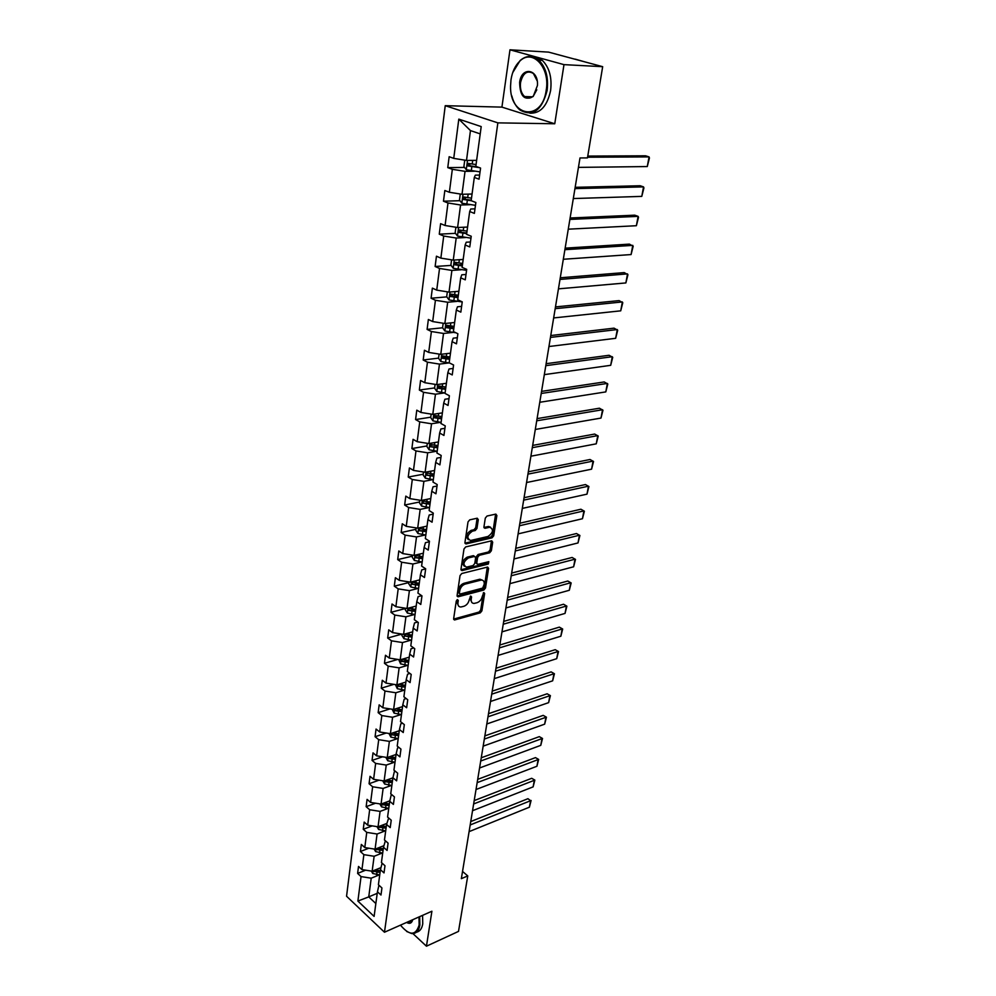 <?xml version="1.0" encoding="UTF-8"?>
<svg xmlns="http://www.w3.org/2000/svg" width="996" height="996" viewBox="0 0 996 996"><rect width="100%" height="100%" fill="white"/><g stroke="black" fill="none" stroke-linecap="round" stroke-linejoin="round"><path stroke-width="1.49" d="M457.45 599.604L456.268 601.036L453.653 618.665L454.562 619.96L480.259 612.864L481.902 610.859L484.641 593.479L483.844 592.583L482.325 596.255C481.566 599.517 479.798 601.671 477.034 602.729L474.096 603.427C471.93 603.339 470.971 601.945 471.22 599.231L471.569 596.965L470.747 596.069L469.228 599.766C468.469 603.041 466.688 605.219 463.875 606.29L460.887 607C458.695 606.913 457.712 605.506 457.948 602.792L458.285 600.501L457.45 599.604M478.292 519.651L477.233 518.206L469.726 519.85L468.008 521.929L464.945 542.509L465.991 543.928L492.012 537.84L493.692 535.798L496.88 515.542L495.846 514.098L487.007 516.04L485.301 518.107L483.956 526.859L484.99 528.291L489.82 527.22C493.829 529.511 493.232 532.599 488.028 536.471L470.56 540.504C466.489 538.176 467.087 535.051 472.378 531.154L475.254 530.507L476.96 528.44L478.292 519.651L477.022 518.244M554.76 123.765L563.985 64.64L602.68 66.682L548.622 52.128L509.977 49.8L501.922 107.12L445.237 105.688L497.863 122.869L554.76 123.765L501.922 107.12M412.904 933.588L426.45 946.2L431.903 911.228L384.468 932.231L497.863 122.869M426.45 946.2L458.509 931.397L467.759 875.907L462.542 871.438M602.68 66.682L587.466 157.903L579.996 157.953L461.347 878.671L467.759 875.907M461.746 573.522L460.04 575.588L457.102 595.471L458.036 596.816L483.844 590.018L485.5 588.001L488.575 568.392L487.629 567.048L461.746 573.522M460.986 569.214L463.987 548.983L465.705 546.916L491.7 540.791L492.684 542.185L491.352 550.751L489.671 552.78L479.313 555.295L477.632 557.337L476.76 563.026L477.731 564.396L488.812 561.669L488.314 564.035L462.194 570.559L460.986 569.214M563.985 64.64L509.977 49.8M481.205 126.592L475.814 166.357L480.57 168.075L479.051 179.18L474.308 177.437L471.158 200.682L475.864 202.499L474.37 213.393L469.689 211.538L466.589 234.346L471.233 236.251L469.776 246.933L465.144 245.004L462.107 267.376L466.701 269.368L465.269 279.851L460.7 277.822L457.724 299.771L462.244 301.85L460.837 312.134L456.33 310.03L453.404 331.568L457.886 333.735L456.492 343.832L452.047 341.64L449.171 362.781L453.591 365.022L452.234 374.932L447.839 372.666L445.025 393.42L449.383 395.736L448.051 405.459L443.706 403.119L440.942 423.512L445.249 425.89L443.942 435.439L439.647 433.036L436.933 453.043L441.203 455.496L439.908 464.871L435.663 462.405L432.999 482.064L437.219 484.579L435.949 493.792L431.754 491.252L429.139 510.562L433.297 513.139L432.065 522.19L427.919 519.588L425.342 538.562L429.45 541.202L428.243 550.091L424.134 547.439L421.607 566.077L425.678 568.778L424.483 577.506L420.424 574.804L417.947 593.118L421.968 595.869L420.785 604.46L416.776 601.696L414.336 619.699L418.32 622.512L417.162 630.941L413.191 628.127L410.8 645.831L414.734 648.682L413.589 656.987L409.667 654.123L407.314 671.528L411.199 674.429L410.091 682.584L406.206 679.67L403.89 696.789L407.738 699.74L406.642 707.758L402.795 704.807L400.517 721.639L404.326 724.627L403.243 732.521L399.446 729.52L397.205 746.079L400.965 749.117L399.906 756.873L396.147 753.835L393.943 770.132L397.665 773.195L396.62 780.839L392.91 777.752L390.731 793.787L394.428 796.9L393.395 804.407L389.722 801.282L387.581 817.056L391.229 820.218L390.22 827.614L386.573 824.439L384.468 839.977L388.091 843.164L387.083 850.435L383.485 847.235L381.418 862.524L384.991 865.748L384.008 872.907L380.447 869.67L378.405 884.722L381.941 887.971L380.982 895.031L377.447 891.756L374.11 916.407L357.888 901.069L361.05 876.592L357.614 873.417L358.51 866.433L361.946 869.595L363.876 854.655L360.415 851.518L361.324 844.434L364.797 847.559L366.752 832.382L363.254 829.282L364.175 822.073L367.686 825.161L369.665 809.748L366.142 806.685L367.076 799.365L370.612 802.427L372.641 786.765L369.068 783.74L370.026 776.307L373.6 779.32L375.654 763.409L372.056 760.421L373.014 752.864L376.625 755.852L378.717 739.679L375.081 736.729L376.052 729.06L379.713 731.998L381.829 715.564L378.156 712.65L379.152 704.857L382.838 707.758L384.991 691.05L381.281 688.186L382.29 680.256L386.012 683.119L388.203 666.137L384.456 663.311L385.477 655.256L389.249 658.07L391.478 640.814L387.681 638.038L388.726 629.846L392.536 632.597L394.802 615.055L390.967 612.328L392.026 603.999L395.885 606.701L398.188 588.86L394.304 586.183L395.387 577.705L399.284 580.369L401.625 562.217L397.703 559.603L398.798 550.975L402.733 553.589L405.123 535.126L401.151 532.549L402.272 523.784L406.256 526.336L408.671 507.549L404.662 505.034L405.808 496.12L409.829 498.61L412.294 479.499L408.248 477.047L409.406 467.971L413.477 470.398L415.979 450.951L411.883 448.561L413.066 439.323L417.175 441.689L419.739 421.893L415.581 419.565L416.789 410.165L420.947 412.469L423.549 392.312L419.353 390.046L420.573 380.484L424.794 382.713L427.446 362.183L423.188 360.004L424.433 350.256L428.703 352.422L431.405 331.519L427.097 329.402L428.367 319.479L432.687 321.559L435.426 300.269L431.081 298.24L432.376 288.13L436.734 290.135L439.535 268.447L435.128 266.492L436.447 256.196L440.867 258.126L443.718 236.027L439.261 234.16L440.606 223.664L445.088 225.507L447.988 202.985L443.469 201.204L444.839 190.51L449.37 192.265L452.333 169.308L447.764 167.614L449.159 156.721L453.74 158.376L458.807 119.134L481.205 126.592M445.237 105.688L346.558 896.238L384.468 932.231M472.054 194.021L462.007 194.295L465.045 171.349L474.519 171.225M465.045 171.349L452.333 169.308M462.007 194.295L449.37 192.265M479.624 175.072L475.341 175.134L474.308 177.437M467.585 227.051L457.6 227.511L460.575 205.002L469.988 204.69M460.575 205.002L447.988 202.985M457.6 227.511L445.088 225.507M474.992 208.849L470.747 208.998L469.689 211.538M463.19 259.458L453.267 260.105L456.193 238.032L465.543 237.534M456.193 238.032L443.718 236.027M453.267 260.105L440.867 258.126M470.448 241.978L466.24 242.215L465.144 245.004M458.87 291.28L449.022 292.102L451.898 270.426L461.173 269.767M451.898 270.426L439.535 268.447M449.022 292.102L436.734 290.135M466.004 274.485L461.808 274.796L460.7 277.822M454.637 322.505L444.851 323.513L447.677 302.236L456.89 301.402M447.677 302.236L435.426 300.269M444.851 323.513L432.687 321.559M461.621 306.394L457.475 306.78L456.33 310.03M450.478 353.182L440.755 354.339L443.531 333.448L452.682 332.465M443.531 333.448L431.405 331.519M440.755 354.339L428.703 352.422M457.338 337.706L453.205 338.167L452.047 341.64M446.395 383.298L436.734 384.618L439.46 364.1L448.549 362.967M439.46 364.1L427.446 362.183M436.734 384.618L424.794 382.713M453.118 368.458L449.022 368.993L447.839 372.666M442.386 412.867L432.787 414.348L435.464 394.204L444.502 392.922M435.464 394.204L423.549 392.312M432.787 414.348L420.947 412.469M448.984 398.649L444.913 399.247L443.706 403.119M438.439 441.925L428.915 443.556L431.542 423.773L440.518 422.341M431.542 423.773L419.739 421.893M428.915 443.556L417.175 441.689M444.926 428.305L440.879 428.965L439.647 433.036M434.567 470.486L425.105 472.253L427.682 452.807L436.597 451.238M427.682 452.807L415.979 450.951M425.105 472.253L413.477 470.398M440.929 457.425L436.908 458.148L435.663 462.405M430.77 498.535L421.358 500.453L423.898 481.342L432.75 479.636M423.898 481.342L412.294 479.499M421.358 500.453L409.829 498.61M437.02 486.036L433.023 486.82L431.754 491.252M427.035 526.112L417.685 528.154L420.175 509.379L428.977 507.549M420.175 509.379L408.671 507.549M417.685 528.154L406.256 526.336M433.16 514.148L429.201 514.994L427.919 519.588M423.35 553.216L414.075 555.382L416.515 536.931L425.255 534.976M416.515 536.931L405.123 535.126M414.075 555.382L402.733 553.589M429.376 541.774L425.441 542.671L424.134 547.439M419.739 579.859L410.514 582.15L412.929 564.01L421.607 561.943M412.929 564.01L401.625 562.217M410.514 582.15L399.284 580.369M425.653 568.928L421.744 569.874L420.424 574.804M416.191 606.066L407.028 608.469L409.393 590.64L418.021 588.449M409.393 590.64L398.188 588.86M407.028 608.469L395.885 606.701M421.694 595.695L418.108 596.616L416.776 601.696M412.693 631.825L403.592 634.352L405.92 616.81L414.485 614.52M405.92 616.81L394.802 615.055M403.592 634.352L392.536 632.597M417.673 622.052L414.535 622.911L413.191 628.127M409.256 657.161L400.205 659.8L402.496 642.557L411.012 640.154M402.496 642.557L391.478 640.814M400.205 659.8L389.249 658.07M413.751 647.973L411.024 648.757L409.667 654.123M405.882 682.086L396.894 684.837L399.135 667.868L407.601 665.365M399.135 667.868L388.203 666.137M396.894 684.837L386.012 683.119M409.916 673.47L407.576 674.18L406.206 679.67M402.558 706.612L393.619 709.463L395.835 692.768L404.239 690.166M395.835 692.768L384.991 691.05M393.619 709.463L382.838 707.758M406.181 698.545L404.177 699.18L402.795 704.807M399.284 730.74L390.407 733.691L392.586 717.269L400.94 714.568M392.586 717.269L381.829 715.564M390.407 733.691L379.713 731.998M402.521 723.221L400.84 723.768L399.446 729.52M396.059 754.482L387.245 757.52L389.386 741.373L397.69 738.571M389.386 741.373L378.717 739.679M387.245 757.52L376.625 755.852M398.948 747.486L397.553 747.959L396.147 753.835M392.897 777.851L384.12 780.976L386.236 765.077L394.491 762.201M386.236 765.077L375.654 763.409M384.12 780.976L373.6 779.32M395.449 771.365L394.329 771.763L392.91 777.752M389.822 800.834L381.057 804.071L383.136 788.421L391.341 785.458M383.136 788.421L372.641 786.765M381.057 804.071L370.612 802.427M392.013 794.87L391.142 795.182L389.722 801.282M386.809 823.455L378.044 826.792L380.086 811.391L388.241 808.354M380.086 811.391L369.665 809.748M378.044 826.792L367.686 825.161M388.664 817.99L386.573 824.439M383.834 845.716L375.069 849.177L377.086 834.013L385.191 830.876M377.086 834.013L366.752 832.382M375.069 849.177L364.797 847.559M385.365 840.761L383.485 847.235M380.908 867.653L372.143 871.201L374.135 856.274L382.19 853.062M374.135 856.274L363.876 854.655M372.143 871.201L361.946 869.595M382.14 863.171L380.447 869.67M377.235 893.325L368.744 896.886L371.222 878.186L379.227 874.911M371.222 878.186L361.05 876.592M357.888 901.069L368.744 896.886L375.853 903.534M480.209 133.887L470.461 130.588L466.502 160.431L476.623 160.356M378.966 885.232L377.447 891.756M466.502 160.431L453.74 158.376M458.807 119.134L470.461 130.588M365.656 870.18L357.614 873.417M368.894 848.194L360.415 851.518M372.193 825.883L363.254 829.282M375.592 803.212L366.142 806.685M379.053 780.179L369.068 783.74M382.613 756.798L372.056 760.421M386.261 733.031L375.081 736.729M390.009 708.891L378.156 712.65M393.868 684.352L381.281 688.186M397.827 659.427L384.456 663.311M401.923 634.091L387.681 638.038M405.459 608.506L390.967 612.328M408.895 582.56L394.304 586.183M412.381 556.166L397.703 559.603M415.93 529.312L401.151 532.549M419.54 502.009L404.662 505.034M423.213 474.233L408.248 477.047M432.525 445.013L431.903 445.112M426.96 445.959L411.883 448.561M437.418 416.166L435.8 416.415M430.758 417.2L415.581 419.565M442.859 386.784L439.809 387.207M434.63 387.93L419.353 390.046M448.723 356.879L443.955 357.464M438.576 358.124L423.188 360.004M454.089 326.576L448.275 327.186M442.598 327.784L427.097 329.402M458.247 295.887L452.968 296.347L452.01 294.692M446.806 296.883L431.081 298.24M462.48 264.625L458.77 264.874M451.101 265.409L435.128 266.492M466.8 232.79L465.319 232.865M455.496 233.35L439.261 234.16M459.965 200.694L443.469 201.204M464.547 167.44L447.764 167.614M457.052 599.791L456.728 601.97L458.621 606.066M471.88 602.505L470 598.422L470.324 596.28M454.848 619.91L453.641 619.089L479.051 612.054L480.695 610.05L483.396 592.819M457.089 595.944L482.612 589.221L484.268 587.204L487.343 567.098M459.393 593.106L460.227 594.014L482.662 588.113L484.205 584.291C484.467 581.515 483.471 580.095 481.242 580.033L465.157 584.104C462.318 585.15 460.513 587.341 459.754 590.678L459.393 593.106L458.172 592.296L459.43 593.628M482.276 580.133L480.01 579.236L479.3 579.348L480.533 580.145M458.172 592.296L458.534 589.869C459.293 586.532 461.098 584.341 463.937 583.307L479.3 579.348M476.823 563.811L475.515 562.23L476.387 556.552L478.068 554.511L488.426 552.008L490.094 549.979L491.439 540.84M460.986 569.749L487.081 563.263L488.252 561.794M468.431 557.934C463.227 561.756 462.592 564.819 466.526 567.147L473.063 565.566L474.756 563.512L475.627 557.835L474.631 556.44L468.431 557.934L467.186 557.15C462.418 560.262 461.497 563.313 464.435 566.288M467.186 557.15L473.212 555.693M468.406 539.67C465.381 536.632 466.277 533.532 471.133 530.382L473.996 529.735L475.702 527.681L477.034 518.891M490.667 527.258L488.563 526.461L489.447 527.282M483.956 527.482L488.189 526.523M466.153 543.891L464.97 543.156L490.754 537.081L492.435 535.039L495.61 514.148M371.346 871.077L372.728 873.48L379.737 874.924M470.199 824.962L530.582 800.709L529.386 807.196L469.091 831.635M380.173 867.952L380.833 867.964M527.955 798.692L530.582 800.709L527.955 798.692L470.747 821.563M373.413 870.691L376.974 872.197L380.086 872.284M380.285 870.878L374.023 871.475M380.323 870.616L374.894 870.081M531.105 800.473L529.386 807.196M400.467 925.147C409.53 935.879 415.755 935.829 419.154 925.01L419.005 916.943M419.677 916.644L419.864 925.122C418.781 931.036 416.042 933.85 411.647 933.551L406.654 931.472M422.565 915.361L422.752 923.827C421.906 928.745 419.789 931.546 416.415 932.219M407.401 922.084L409.07 922.657L412.68 919.943C411.634 923.329 409.605 924.163 406.58 922.445M510.985 79.854L510.562 85.967C509.579 117.154 542.098 122.022 546.206 90.238C550.34 67.591 532.499 48.294 519.85 61.092C515.181 65.524 512.23 71.787 510.985 79.854M512.654 72.745L520.124 60.532C526.386 55.253 532.623 55.129 538.824 60.158C545.858 67.28 548.634 77.364 547.128 90.387C541.799 110.606 532.698 117.117 519.837 109.921C516.077 106.709 513.401 102.028 511.82 95.902M519.638 82.407C521.443 66.134 538.662 68.824 537.454 85.444L533.209 96.463C524.481 101.019 519.962 96.338 519.638 82.407M537.168 80.85L533.37 73.467C527.22 69.994 522.95 73.019 520.535 82.556C519.887 88.656 521.219 93.325 524.556 96.562C527.531 98.865 530.495 98.641 533.445 95.915L536.794 89.789M532.188 56.697L542.322 60.358C549.356 67.467 552.12 77.514 550.614 90.512C547.24 106.049 540.355 113.606 529.922 113.171M526.262 97.645L525.427 96.587M573.982 58.951L577.829 59.997M575.252 59.15L584.241 61.715M374.135 849.028L375.629 851.63L382.688 853.086M473.648 803.959L534.329 780.291L533.121 786.865L472.54 810.719M383.149 845.99L383.771 846.015M531.69 778.299L534.852 780.092L531.69 778.299L474.196 800.61M376.301 848.692L376.949 849.576L383.062 850.397M383.248 849.003L376.949 849.576M383.286 848.704L377.733 848.131M534.852 780.092L533.121 786.865M376.949 826.63L378.592 829.444L385.701 830.901M477.159 782.644L538.139 759.587L536.919 766.26L476.026 789.517M535.475 757.62L538.662 759.425L535.475 757.62L477.707 779.358M379.239 826.344L379.912 827.34L386.075 828.174M386.261 826.805L379.912 827.34M386.311 826.443L380.609 825.821M538.662 759.425L536.919 766.26M379.8 803.872L381.58 806.897L388.751 808.366M480.719 761.019L542.011 738.596L540.766 745.357L479.574 767.991M539.309 736.642L542.521 738.472L539.309 736.642L481.255 757.782M382.227 803.635L382.925 804.756L389.137 805.602M389.312 804.245L382.925 804.756M389.374 803.847L383.522 803.162M542.521 738.472L540.766 745.357M382.701 780.752L384.63 784.014L391.864 785.483M484.33 739.069L545.92 717.294L544.663 724.154L483.172 746.141M543.206 715.365L546.443 717.207L543.206 715.365L484.853 735.895M385.29 780.565L385.987 781.81L392.237 782.669M392.424 781.337L385.987 781.81M392.486 780.889L386.473 780.142M546.443 717.207L544.663 724.154M385.788 757.296L387.73 760.757L395.014 762.226M488.003 716.796L549.904 695.681L548.622 702.641L486.82 723.968M547.153 693.789L550.415 695.644L547.153 693.789L488.513 713.684M388.403 757.122L389.1 758.504L395.4 759.363M395.574 758.068L389.1 758.504M395.649 757.558L389.473 756.761M550.415 695.644L548.622 702.641M388.938 733.454L390.868 737.127L398.213 738.596M491.725 694.175L553.938 673.757L552.643 680.828L490.518 701.47M551.162 671.889L554.436 673.757L551.162 671.889L492.223 691.124M391.577 733.293L392.25 734.824L398.612 735.695M398.786 734.426L392.25 734.824M398.861 733.865L392.511 732.981M554.436 673.757L552.643 680.828M392.138 709.227L394.067 713.111L401.475 714.593M495.498 671.217L558.034 651.521L556.714 658.68L494.29 678.612M555.233 649.678L558.532 651.558L555.233 649.678L495.996 668.241M394.839 709.065L395.462 710.758L401.874 711.642M402.048 710.397L395.462 710.758M402.123 709.775L395.586 708.828M558.532 651.558L556.714 658.68M395.4 684.601L397.317 688.709L404.774 690.191M499.345 647.91L562.18 628.949L560.848 636.22L498.1 655.418M559.354 627.131L562.678 629.024L559.354 627.131L499.818 644.997M398.226 684.426L398.724 686.294L405.185 687.19M405.347 685.97L398.724 686.294M405.447 685.298L398.637 684.302M562.678 629.024L560.848 636.22M398.711 659.564L400.616 663.909L408.148 665.39M503.241 624.231L566.4 606.041L565.043 613.412L501.984 631.862M563.537 604.248L566.886 606.166L563.537 604.248L503.702 621.392M408.821 660.423L402.073 659.427L402.048 661.431L408.559 662.352M408.721 661.157L402.048 661.431M566.886 606.166L565.043 613.412M402.073 634.116L401.898 635.423L403.965 638.697L411.56 640.179M507.201 600.19L570.683 582.785L569.301 590.279L505.918 607.946M567.795 581.029L571.169 582.959L567.795 581.029L507.649 597.426M412.244 635.124L405.472 634.128L405.422 636.158L411.983 637.091M412.145 635.921L405.422 636.158M571.169 582.959L569.301 590.279M405.497 608.232L405.297 609.789L407.376 613.063L415.033 614.557M511.209 575.775L575.016 559.179L573.621 566.786L509.915 583.644M572.102 557.461L575.501 559.403L572.102 557.461L511.658 573.074M415.73 609.403L408.933 608.407L408.846 610.461L415.469 611.407M415.618 610.262L408.846 610.461M575.501 559.403L573.621 566.786M408.983 581.913L408.734 583.718L410.85 586.993L418.569 588.487M515.293 550.962L579.435 535.226L578.016 542.945L513.986 558.955M576.485 533.532L579.909 535.487L576.485 533.532L515.729 548.348M419.279 583.258L412.444 582.249L412.332 584.328L419.005 585.287M419.154 584.179L412.332 584.328M579.909 535.487L578.016 542.945M412.518 555.133L412.244 557.212L414.373 560.474L422.167 561.981M519.451 525.764L583.905 510.898L582.461 518.729L518.107 533.881M582.461 518.729L584.378 511.209L580.929 509.23L519.862 523.224M422.889 556.664L416.017 555.656L415.88 557.76L422.603 558.719M422.752 557.648L415.88 557.76M416.116 527.905L415.805 530.245L417.959 533.52L425.827 535.026M523.659 500.154L588.449 486.185L586.993 494.153L522.302 508.408M586.993 494.153L588.922 486.546L585.449 484.566L524.07 497.701M426.549 529.611L419.665 528.59L419.478 530.731L426.276 531.702M426.413 530.669L419.478 530.731M419.789 500.191L419.44 502.818L421.607 506.08L429.537 507.599M527.942 474.133L593.068 461.098L591.587 469.178L526.573 482.525M591.587 469.178L593.529 461.509L590.03 459.505L528.341 471.768M430.284 502.084L423.362 501.075L423.151 503.229L429.998 504.225M430.135 503.217L423.151 503.229M423.512 472.004L423.126 474.918L425.329 478.18L433.322 479.686M532.3 447.677L597.762 435.613L596.255 443.83L530.893 456.205M596.255 443.83L598.223 436.086L594.687 434.057L532.673 445.411M434.082 474.084L427.135 473.063L426.886 475.254L433.795 476.25M433.92 475.291L426.886 475.254M427.309 443.307L426.886 446.519L429.102 449.769L437.169 451.288M536.732 420.798L602.53 409.73L600.986 418.071L535.3 429.463M600.986 418.071L602.978 410.252L599.418 408.211L537.093 418.619M437.954 445.586L430.969 444.565L430.683 446.781L437.642 447.802M437.779 446.868L430.683 446.781M431.168 414.099L430.708 417.623L432.949 420.872L441.091 422.391M541.226 393.47L607.361 383.423L605.805 391.901L539.782 402.272M605.805 391.901L607.809 384.008L604.223 381.954L541.575 391.378M441.875 416.589L434.854 415.556L434.53 417.797L441.577 418.83M441.701 417.947L434.555 417.797M435.103 384.356L434.592 388.203L436.858 391.453L445.088 392.972M545.808 365.669L612.279 356.705L610.697 365.32L544.326 374.633M610.697 365.32L612.727 357.34L609.104 355.273L546.132 363.689M445.884 387.058L438.788 386.012L438.439 388.291L445.573 389.349M445.685 388.502L438.439 388.291M439.112 354.078L438.551 358.261L440.842 361.498L449.756 363.079M550.452 337.407L617.283 329.552L615.665 338.304L548.958 346.521M615.665 338.304L617.707 330.249L614.059 328.157L550.763 335.54M449.955 357.004L442.797 355.945L442.411 358.249L449.644 359.332M449.756 358.535L444.639 357.975L443.755 356.444M443.183 323.239L442.585 327.771L444.901 330.996L455.919 332.789M555.183 308.673L622.363 301.95L620.72 310.839L553.664 317.936M620.72 310.839L622.786 302.709L619.101 300.605L555.482 306.905M454.114 326.402L446.893 325.319L446.469 327.647L453.79 328.767M453.89 328.008L448.698 327.423L447.851 325.854M447.341 291.84L446.694 296.721L449.034 299.933L462.231 301.962M560.001 279.428L627.517 273.888L625.862 282.939L558.445 288.852M625.862 282.939L627.941 274.722L624.231 272.593L560.275 277.772M458.334 295.227L451.051 294.131L450.59 296.497L458.011 297.642M458.11 296.933L450.727 296.547M451.574 259.844L450.877 265.098L453.242 268.298L466.564 270.352M564.894 249.685L632.771 245.377L631.078 254.565L563.325 259.271M631.078 254.565L633.182 246.273L629.447 244.12L565.155 248.141M462.642 263.479L455.284 262.359L454.786 264.762L462.306 265.944M462.393 265.272L457.04 264.6L456.268 262.956M455.882 227.237L455.135 232.877L457.538 236.077L470.971 238.156M569.886 219.419L638.112 216.369L636.382 225.719L568.28 229.18M466.95 227.076L467.572 227.15M636.382 225.719L638.511 217.34L638.112 216.369L634.738 215.173L570.11 218M467.024 231.134L459.604 230.001L459.069 232.429L466.688 233.637M466.775 233.027L461.322 232.317L460.588 230.624M460.276 194.008L459.48 200.047L461.907 203.234L475.466 205.338M574.953 188.618L643.528 186.887L641.785 196.386L573.31 198.553M641.785 196.386L643.926 187.92L643.528 186.887L640.129 185.742L575.165 187.323M471.494 198.167L463.999 197.021L463.426 199.486L471.32 200.744M471.22 200.159L465.692 199.412L465.008 197.681M464.746 160.144L463.899 166.593L466.352 169.768L480.047 171.897M587.578 157.231L649.056 156.895L647.276 166.556L578.452 167.378M475.988 160.368L476.611 160.443M647.276 166.556L649.442 158.003L649.056 156.895L645.607 155.799L587.777 156.073M476.051 164.577L468.494 163.406L467.883 165.909L479.313 167.627M477.159 166.842L470.149 165.884L469.502 164.103M456.728 601.97L457.948 602.792M470.423 596.206L471.569 596.965M470 598.422L471.22 599.231M483.508 592.732L484.641 593.479M480.695 610.05L481.902 610.859M479.051 612.054L480.259 612.864M457.152 599.729L458.285 600.501M487.343 567.62L488.575 568.392M484.268 587.204L485.5 588.001M482.612 589.221L483.844 590.018M457.089 595.969L458.297 596.766M463.937 583.307L465.157 584.104M458.534 589.869L459.754 590.678M491.439 541.426L492.684 542.185M490.094 549.979L491.352 550.751M488.426 552.008L489.671 552.78M478.068 554.511L479.313 555.295M476.387 556.552L477.632 557.337M475.515 562.23L476.76 563.026M487.081 563.263L488.314 564.035M460.999 569.787L462.194 570.559M475.702 527.681L476.96 528.44M473.996 529.735L475.254 530.507M471.133 530.382L472.378 531.154M483.981 527.569L485.127 528.266M495.61 514.795L496.88 515.542M492.435 535.039L493.692 535.798M490.754 537.081L492.012 537.84M373.014 870.853L372.678 873.392M376.974 872.197L376.613 874.849M377.384 869.072L377.198 870.529M375.953 848.829L375.592 851.543M379.912 850.31L379.551 852.987M380.348 847.098L380.136 848.604M378.928 826.456L378.542 829.357M382.9 828.062L382.539 830.801M383.348 824.775L383.136 826.344M381.941 803.747L381.53 806.822M385.938 805.478L385.564 808.254M386.398 802.104L386.174 803.735M385.016 780.665L384.581 783.927M389.025 782.545L388.652 785.358M389.498 779.059L389.262 780.764M388.141 757.209L387.681 760.67M392.163 759.226L391.777 762.089M392.636 755.665L392.399 757.421M391.304 733.38L390.818 737.04M395.35 735.546L394.951 738.459M395.835 731.886L395.599 733.716M394.528 709.164L394.018 713.036M398.587 711.48L398.188 714.431M399.085 707.72L398.836 709.613M397.802 684.551L397.255 688.634M401.874 687.028L401.463 690.029M402.396 683.156L402.123 685.124M401.127 659.539L400.554 663.822M405.21 662.166L404.799 665.216M405.745 658.182L405.472 660.236M404.513 634.091L403.915 638.61M408.609 636.892L408.198 639.992M409.169 632.809L408.883 634.925M407.962 608.232L407.327 612.976M412.07 611.195L411.647 614.345M412.63 607L412.344 609.191M411.46 581.925L410.788 586.905M415.581 585.063L415.158 588.263M416.166 580.755L415.855 583.034M415.021 555.17L414.324 560.399M419.154 558.482L418.718 561.744M419.752 554.062L419.44 556.415M418.631 527.942L417.909 533.433M422.79 531.453L422.354 534.765M423.412 526.909L423.076 529.349M422.316 500.253L421.557 506.005M426.487 503.951L426.039 507.325M427.122 499.282L426.786 501.822M426.064 472.079L425.267 478.092M430.26 475.976L429.799 479.4M430.907 471.17L430.546 473.797M429.886 443.394L429.052 449.694M434.082 447.503L433.621 450.989M434.754 442.56L434.38 445.287M433.77 414.199L432.887 420.785M437.979 418.519L437.505 422.08M438.663 413.452L438.29 416.266M437.717 384.481L436.808 391.366M441.95 389.013L441.465 392.636M442.647 383.809L442.261 386.722M440.73 387.992L438.489 388.303M441.751 354.227L440.792 361.411M445.984 358.983L445.498 362.669M446.706 353.63L446.308 356.655M444.751 358L442.485 358.274M445.847 323.401L444.851 330.921M450.105 328.406L449.594 332.154M450.839 322.891L450.416 326.028M448.847 327.46L446.569 327.696M450.018 292.015L448.984 299.858M454.288 297.256L453.778 301.078M455.048 291.591L454.612 294.841M454.276 260.043L453.192 268.223M458.558 265.534L458.036 269.43M459.343 259.707L458.895 263.069M457.264 264.675L454.96 264.824M458.608 227.462L457.475 235.99M462.903 233.213L462.368 237.173M463.713 227.225L463.24 230.699M461.584 232.392L459.268 232.504M463.028 194.257L461.845 203.147M467.336 200.271L466.788 204.317M468.157 194.12L467.684 197.718M465.991 199.511L463.663 199.574M467.522 160.418L466.29 169.681M471.843 166.706L471.295 170.826M472.702 160.381L472.204 164.103M470.486 165.996L468.145 166.021M453.703 619.375L454.562 619.96M457.152 596.218L458.036 596.816M480.01 579.236L481.242 580.033M473.386 555.656L474.631 556.44M461.048 569.986L461.982 570.584M488.563 526.461L489.82 527.22M484.019 527.706L484.99 528.291M465.008 543.306L465.991 543.928M409.07 922.657L411.921 921.387M542.322 60.358L538.824 60.158M524.556 96.562L532.412 96.811M436.758 417.449L434.53 417.797M444.639 357.975L442.411 358.249M448.698 327.423L446.469 327.647M452.831 296.298L450.59 296.497M457.04 264.612L454.786 264.762M461.322 232.317L459.069 232.429M465.692 199.412L463.426 199.486M470.149 165.884L467.883 165.909"/></g></svg>
